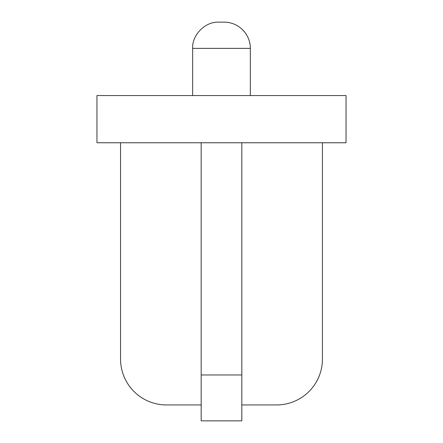<?xml version="1.0" encoding="UTF-8"?>
<svg xmlns="http://www.w3.org/2000/svg" width="443" height="443" viewBox="0 0 443 443"><rect width="100%" height="100%" fill="white"/><g stroke="black" fill="none" stroke-linecap="round" stroke-linejoin="round"><path stroke-width="0.66" d="M241.817 420.85L241.817 374.966L201.183 374.966L201.183 420.85L241.817 420.85L201.183 420.85M241.817 142.757L241.817 374.966M201.183 142.757L201.183 374.966M322.443 142.757L322.443 359.057A45.884 45.884 0 0 1 276.559 404.941L241.817 404.941M120.557 142.757L120.557 359.057A45.884 45.884 0 0 0 166.441 404.941L201.183 404.941M224.119 22.15L218.881 22.15L224.119 22.15A26.22 26.22 0 0 1 250.339 48.37L192.661 48.37L192.661 95.561M346.038 142.757L96.962 142.757L96.962 95.561L346.038 95.561L346.038 142.757M192.661 48.37C191.891 34.881 205.391 21.38 218.881 22.15M250.339 95.561L250.339 48.37"/></g></svg>
